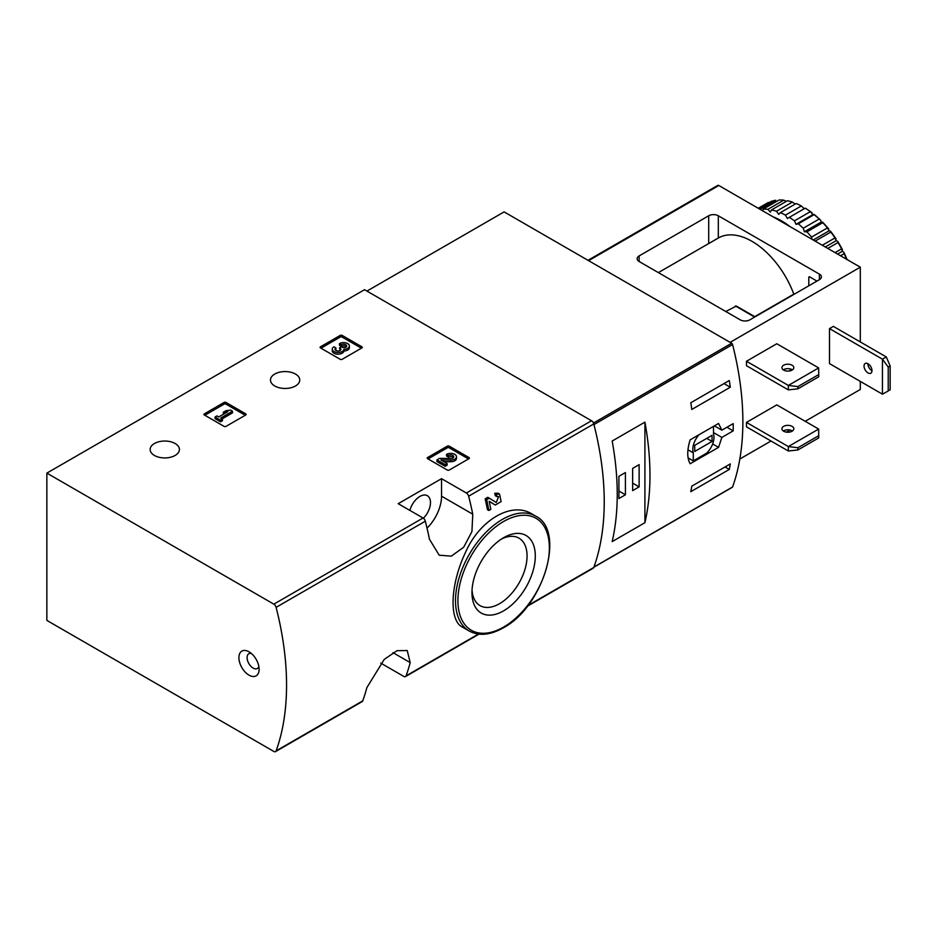 <?xml version="1.0" encoding="UTF-8"?>
<svg xmlns="http://www.w3.org/2000/svg" width="937" height="937" viewBox="0 0 937 937"><rect width="100%" height="100%" fill="white"/><g stroke="black" fill="none" stroke-linecap="round" stroke-linejoin="round"><path stroke-width="1.41" d="M380.715 663.091L403.788 676.409A3.408 1.968 -120 0 0 405.498 676.584A3.408 1.968 -120 0 0 406.072 675.858A268.884 155.237 -120 0 0 410.195 662.6L407.232 650.536L397.042 650.688L384.275 659.355L366.871 687.617A268.884 155.237 60 0 1 362.748 700.864A3.408 1.968 60 0 1 362.174 701.59L275.537 751.615A3.408 1.968 -120 0 0 276.11 750.888A268.884 155.237 -120 0 0 276.11 607.34A3.408 1.968 -120 0 0 273.838 604.154L46.85 473.115L364.528 289.697L591.516 420.748A3.408 1.968 -120 0 1 593.789 423.934A268.884 155.237 -120 0 1 593.789 567.471A3.408 1.968 -120 0 1 593.215 568.197L527.379 606.216M46.85 473.115L46.85 620.399L273.838 751.451A3.408 1.968 -120 0 0 275.537 751.615M489.196 501.33L493.717 504.141M488.903 510.478A270.922 156.42 60 0 0 486.678 499.69L485.167 498.824A268.884 155.237 60 0 1 487.416 509.623L488.903 510.478L490.824 509.377A270.922 156.42 -120 0 0 489.173 501.248L495.204 504.996M485.167 498.824L487.814 497.289L496.294 502.501L498.566 496.645L495.333 495.825A268.884 155.237 60 0 0 494.771 493.284L498.027 493.202L499.538 494.068L501.131 501.588L495.286 505.055M531.923 513.956C511.789 501.225 479.838 519.707 465.525 552.338C450.193 584.536 448.882 620.54 462.316 627.04L469.25 631.046A66.375 38.323 -60 0 1 469.25 554.411A66.375 38.323 -60 0 1 535.613 516.088L531.923 513.956M472.763 514.202A268.884 155.237 -120 0 0 468.641 496.188A3.408 1.968 -120 0 0 466.368 493.003L441.55 478.666L398.225 503.684L423.044 518.009A3.408 1.968 60 0 1 425.316 521.195A268.884 155.237 60 0 1 429.451 539.208L439.172 555.184L451.283 556.145L463.674 547.243L471.932 531.584L472.763 514.202L441.55 496.177L441.55 478.666M427.588 458.661A1.359 0.785 180 0 1 427.588 457.549L427.588 458.661L447.324 470.058A1.359 0.785 180 0 0 449.245 470.058L468.98 458.661A1.359 0.785 180 0 0 468.98 457.549L449.245 446.153L449.245 447.827A1.359 0.785 0 0 0 447.324 447.827L428.068 458.943M449.245 446.153A1.359 0.785 180 0 0 447.324 446.153L427.588 457.549M204.348 414.974A1.359 0.785 180 0 1 204.348 413.861L204.348 414.974L224.072 426.37A1.359 0.785 180 0 0 226.004 426.37L245.74 414.974A1.359 0.785 180 0 0 245.74 413.861L226.004 402.465L226.004 404.14A1.359 0.785 0 0 0 224.072 404.14L204.828 415.255M226.004 402.465A1.359 0.785 180 0 0 224.072 402.465L204.348 413.861M320.489 347.92A1.359 0.785 180 0 1 320.489 346.807L320.489 347.92L340.225 359.316A1.359 0.785 180 0 0 342.146 359.316L361.881 347.92A1.359 0.785 180 0 0 361.881 346.807L342.146 335.411L342.146 337.086A1.359 0.785 0 0 0 340.225 337.086L320.969 348.201M342.146 335.411A1.359 0.785 180 0 0 340.225 335.411L320.489 346.807M274.764 385.985A14.641 8.445 0 0 0 290.716 387.824A14.641 8.445 0 0 0 299.746 380.012A14.641 8.445 0 0 0 285.106 371.567A14.641 8.445 0 0 0 270.477 380.012A14.641 8.445 0 0 0 274.764 385.985M154.429 455.464A14.641 8.445 0 0 0 170.382 457.291A14.641 8.445 0 0 0 179.412 449.491A14.641 8.445 0 0 0 164.771 441.034A14.641 8.445 0 0 0 150.143 449.491A14.641 8.445 0 0 0 154.429 455.464M494.771 493.284L496.27 494.15A270.922 156.42 60 0 1 496.833 496.692M249.008 675.144A14.289 8.257 -120 0 0 259.116 669.311A14.289 8.257 -120 0 0 249.008 651.801A14.289 8.257 -120 0 0 238.9 657.633A14.289 8.257 -120 0 0 249.008 675.144M496.27 494.15L499.538 494.068M486.678 499.69L489.325 498.156M503.637 610.83A44.777 25.849 -60 0 1 471.967 592.547A44.777 25.849 -60 0 1 503.637 537.697A44.777 25.849 -60 0 1 535.296 555.981A44.777 25.849 -60 0 1 503.637 610.83M501.506 539.021A38.956 22.488 -60 0 1 518.993 538.154A38.956 22.488 -60 0 1 524.966 569.368A38.956 22.488 -60 0 1 499.515 603.697A38.956 22.488 -60 0 1 480.037 605.618A38.956 22.488 -60 0 1 472.049 590.041M409.891 510.419A14.98 8.644 -60 0 1 427.377 495.708A14.98 8.644 -60 0 1 423.372 518.22M427.026 528.163A30.628 17.686 120 0 0 441.55 496.177M251.327 653.44A8.503 4.908 -120 0 0 248.844 653.745A8.503 4.908 -120 0 0 247.544 660.562A8.503 4.908 -120 0 0 253.107 668.058A8.503 4.908 -120 0 0 257.359 668.479A8.503 4.908 -120 0 0 258.846 666.476M361.401 348.201L342.146 337.086M343.891 349.337A5.821 3.361 180 0 1 337.917 352.511A5.821 3.361 180 0 1 332.26 349.15L332.26 350.825A5.821 3.361 0 0 0 337.917 354.186A5.821 3.361 0 0 0 343.891 351.012A5.821 3.361 0 0 0 349.384 347.65L349.384 345.987A5.821 3.361 180 0 1 343.891 349.337L343.891 351.012M332.26 349.15A5.821 3.361 180 0 1 333.97 346.784L335.891 347.885L335.891 349.56A3.104 1.792 0 0 0 335.329 349.993M346.315 346.819A3.104 1.792 0 0 0 341.373 346.385L339.452 345.273L339.452 343.61L341.373 344.722A3.104 1.792 180 0 1 344.757 344.336A3.104 1.792 180 0 1 346.678 345.987A3.104 1.792 180 0 1 346.573 346.456A2.717 1.569 180 0 1 342.028 347.158L341.373 346.784L339.452 347.885L340.108 348.259A2.717 1.569 180 0 1 340.904 349.372A2.717 1.569 180 0 1 338.889 350.883A3.104 1.792 180 0 1 334.977 349.15A3.104 1.792 180 0 1 335.891 347.885M340.482 350.204A2.717 1.569 0 0 0 340.108 349.934L339.452 347.885M341.373 344.722L341.373 346.385M339.452 343.61A5.821 3.361 180 0 1 345.8 342.883A5.821 3.361 180 0 1 349.384 345.987M245.26 415.255L226.004 404.14M232.493 411.226L230.572 410.113L226.051 410.664L223.311 412.257L227.832 411.694L218.778 416.918L216.997 415.899L215.077 417L220.558 420.174L222.479 419.062L220.699 418.031L232.493 411.226L232.493 412.889L222.139 418.862M222.479 419.062L222.479 420.725L220.558 421.837L220.558 420.174M215.077 417L215.077 418.675L220.558 421.837M223.311 412.257L223.311 413.92L224.166 413.814M468.5 458.943L449.245 447.827M443.845 461.66L450.521 461.754A5.821 3.361 0 0 0 456.483 458.392L456.483 456.729A5.821 3.361 180 0 1 450.521 460.09L450.521 461.754M453.414 457.561A3.104 1.792 0 0 0 448.472 457.127L446.551 456.014L446.551 454.351L448.472 455.464A3.104 1.792 180 0 1 451.857 455.077A3.104 1.792 180 0 1 453.766 456.729A3.104 1.792 180 0 1 450.592 458.521L439.605 458.369L436.947 459.891L445.18 464.647L447.101 463.534L440.882 459.95L450.521 460.09M447.101 463.534L447.101 465.209L445.18 466.321L445.18 464.647M436.947 459.891L436.947 461.566L445.18 466.321M448.472 455.464L448.472 457.127M446.551 454.351A5.821 3.361 180 0 1 452.899 453.625A5.821 3.361 180 0 1 456.483 456.729M721.865 437.403L733.202 430.856A268.884 155.237 -120 0 0 733.202 423.629L721.865 430.177L718.562 423.454L690.136 439.863C686.973 450.065 686.973 458.029 690.136 463.768L718.562 447.347L721.865 437.403L713.502 432.578M731.973 487.334A1.359 0.785 -120 0 0 732.582 486.994A268.884 155.237 -120 0 0 732.582 344.535A1.359 0.785 -120 0 0 731.668 343.258L504.118 211.891L366.941 291.091M732.582 486.994L593.953 567.026A268.884 155.237 -120 0 0 593.953 424.566L732.582 344.535M730.31 463.92A268.884 155.237 60 0 1 729.291 469.449L690.792 491.679A268.884 155.237 -120 0 0 691.799 486.151L730.31 463.92M690.792 402.746L729.291 380.516A268.884 155.237 60 0 1 730.31 387.215L691.799 409.457A268.884 155.237 -120 0 0 690.792 402.746M644.914 522.694A268.884 155.237 -120 0 0 644.914 422.13L644.914 522.694L612.177 541.598A268.884 155.237 60 0 0 612.177 441.034L644.914 422.13M733.202 430.856L726.948 427.249M721.865 430.177L714.381 425.866M718.562 447.347L712.659 443.939M688.098 457.888L693.286 460.887L706.545 453.227A14.98 8.644 120 0 0 713.502 433.901L713.502 426.382M699.072 434.709A14.98 8.644 120 0 0 693.286 452.852L693.286 460.887M687.957 449.783L693.286 452.852M694.727 451.435L712.05 441.432L712.05 435.318L694.727 445.321L694.727 451.435M706.756 438.375L712.05 441.432M725.015 466.977L729.291 469.449M723.996 383.573L730.31 387.215M618.912 498.543L625.412 494.783L625.412 472.553L618.912 476.312L618.912 498.543M632.639 490.613L639.128 486.865L639.128 464.635L632.639 468.383L632.639 490.613M632.639 483.117L639.128 486.865M618.912 491.035L625.412 494.783M797.891 386.594L788.345 385.435L818.669 367.925L818.751 376.768L797.891 388.82L797.891 386.594L818.751 374.542M788.345 389.886L788.345 385.435L746.473 361.26L746.473 365.699L788.345 389.886L797.891 388.82M818.669 367.925L776.796 343.75L746.473 361.26M797.891 447.734L788.345 446.574L818.669 429.064L818.751 437.907L797.891 449.959L797.891 447.734L818.751 435.682M788.345 451.013L788.345 446.574L746.473 422.4L746.473 426.839L788.345 451.013L797.891 449.959M818.669 429.064L776.796 404.889L746.473 422.4M749.834 319.845A6.805 3.935 180 0 1 740.218 319.845L639.128 261.493A6.805 3.935 180 0 1 637.137 258.717A6.805 3.935 180 0 1 639.128 255.93L708.688 215.779A6.805 3.935 180 0 1 718.316 215.779L819.395 274.131A6.805 3.935 180 0 1 821.386 276.919A6.805 3.935 180 0 1 819.395 279.695L749.834 319.845M860.307 341.946L860.307 267.186L718.796 185.491A2.038 1.183 -120 0 0 717.777 185.385L587.991 260.31M805.199 421.287L860.307 389.464L860.307 381.406M794.119 294.288L793.815 294.113A67.394 38.909 -120 0 0 718.316 238.01L718.316 215.779M816.701 281.252A1.359 0.785 -120 0 0 816.022 280.526L809.767 276.919A1.359 0.785 -120 0 0 808.807 277.469L808.807 285.808M860.307 267.186L730.11 342.356M790.043 430.036L786.424 432.121M771.022 441.011L739.82 459.025M886.297 356.95L882.443 359.176L882.443 394.184L829.503 363.615L829.503 328.606L833.356 326.381L886.297 356.95L890.15 365.945L888.217 367.058L882.443 359.176L829.503 328.606M725.777 311.517L736.365 306.048L755.046 316.847M754.742 316.659L793.815 294.113M792.081 365.219A5.962 3.443 180 0 1 793.826 367.644A5.962 3.443 180 0 1 790.149 370.829A5.962 3.443 180 0 1 783.648 370.08A5.962 3.443 180 0 1 781.915 367.644A5.962 3.443 180 0 1 785.581 364.47A5.962 3.443 180 0 1 792.081 365.219M792.409 369.869A5.962 3.443 0 0 0 783.32 369.869M792.081 426.358A5.962 3.443 180 0 1 793.826 428.783A5.962 3.443 180 0 1 790.149 431.969A5.962 3.443 180 0 1 783.648 431.219A5.962 3.443 180 0 1 781.915 428.783A5.962 3.443 180 0 1 785.581 425.609A5.962 3.443 180 0 1 792.081 426.358M792.409 431.008A5.962 3.443 0 0 0 783.32 431.008M882.443 394.184L888.217 390.952L888.217 367.058M868.013 363.755A5.61 3.244 60 0 1 871.679 368.709A5.61 3.244 60 0 1 870.813 373.207A5.61 3.244 60 0 1 868.013 372.926A5.61 3.244 60 0 1 864.336 367.983A5.61 3.244 60 0 1 865.202 363.486A5.61 3.244 60 0 1 868.013 363.755M867.885 363.697A5.61 3.244 -120 0 0 871.855 370.712A5.61 3.244 -120 0 0 871.972 370.771M888.217 390.952L890.15 389.839L890.15 365.945M790.851 369.119A8.374 4.837 -60 0 1 789.551 370.947M804.227 208.752L801.334 205.953A73.18 42.247 -120 0 0 796.192 203.505L780.31 212.676A73.18 42.247 -120 0 1 785.452 215.123L787.385 218.473L805.234 208.166A73.18 42.247 -120 0 1 810.341 211.668L794.459 220.839A73.18 42.247 -120 0 0 789.317 217.361M801.334 205.953L785.452 215.123M792.386 202.076L776.492 211.247A73.18 42.247 -120 0 0 771.514 209.911L787.408 200.741A73.18 42.247 -120 0 1 792.386 202.076L795.197 204.079M783.765 200.167L767.883 209.338A73.18 42.247 -120 0 0 763.21 209.162L779.092 199.991A73.18 42.247 -120 0 1 783.765 200.167L786.307 201.373M758.818 208.6L771.514 201.268A73.18 42.247 -120 0 1 775.742 200.284L760.083 209.326M758.256 208.272L766.677 203.399A73.18 42.247 -120 0 1 768.551 202.427L758.338 208.319M846.673 259.326A73.18 42.247 -120 0 0 844.12 253.693L840.524 255.766M847.118 259.572A71.809 41.462 -120 0 0 843.768 252.24L842.351 251.292L841.637 248.832L835.066 252.615M841.637 248.832A73.18 42.247 -120 0 0 837.994 242.519L827.781 248.41M842.48 249.734A71.809 41.462 -120 0 0 837.631 241.336L836.226 240.668L835.019 237.928L822.323 245.26M835.019 237.928A73.18 42.247 -120 0 0 830.803 232.083L815.143 241.114M836.097 238.958A71.809 41.462 -120 0 0 830.487 231.181L829.116 230.818L827.441 227.902L811.559 237.073A73.18 42.247 -120 0 0 806.886 231.861L822.768 222.69L821.257 222.046L820.66 220.218L819.137 219.059L803.243 228.23A73.18 42.247 -120 0 0 798.265 223.814L814.159 214.643L812.871 214.608L810.341 211.668M827.441 227.902A73.18 42.247 -120 0 0 822.768 222.69M819.137 219.059A73.18 42.247 -120 0 0 814.159 214.643M844.12 253.693L843.768 252.24M837.994 242.519L837.631 241.336M830.803 232.083L830.487 231.181M828.753 229.026A71.809 41.462 -120 0 0 822.534 222.092M820.66 220.218A71.809 41.462 -120 0 0 814.03 214.339M812.063 212.804A71.809 41.462 -120 0 0 805.234 208.166M790.125 226.672A71.47 41.263 -120 0 0 781.61 220.921A71.47 41.263 -120 0 0 773.095 216.834M811.559 237.073L812.016 239.31M803.243 228.23L804.403 231.767L806.886 231.861M794.459 220.839L796.028 224.341L798.265 223.814M776.492 211.247L778.741 214.362L780.31 212.676M767.883 209.338L770.366 212.113L771.514 209.911M762.753 210.872L763.21 209.162M812.871 214.608L796.028 224.341M821.257 222.046L804.403 231.767M829.116 230.818L813.211 240.001M836.226 240.668L825.286 246.97M842.351 251.292L837.561 254.056M406.072 675.858L478.42 634.08M527.941 605.489L593.789 567.471M468.641 496.188L593.789 423.934M276.11 607.34L425.316 521.195M276.11 750.888L362.748 700.864M466.368 493.003L591.516 420.748M273.838 604.154L423.044 518.009M503.637 627.064A64.665 37.339 -60 0 1 464.038 570.727A64.665 37.339 -60 0 1 543.237 525.001A64.665 37.339 -60 0 1 503.637 627.064M410.195 662.6L392.931 652.632M361.881 346.807L361.881 347.92M340.225 335.411L340.225 337.086M340.108 348.259L340.108 349.934M245.74 413.861L245.74 414.974M224.072 402.465L224.072 404.14M468.98 457.549L468.98 458.661M447.324 446.153L447.324 447.827M593.472 423.044L731.668 343.258M639.128 261.493L639.128 255.93M708.688 243.561L708.688 215.779M819.395 279.695L819.395 274.131M718.796 185.491L588.588 260.662M808.807 277.469L809.767 276.919M735.404 305.954L754.648 317.069M405.498 676.584L478.983 634.15M469.25 631.046C478.924 636.246 490.274 635.181 503.286 627.849C543.331 607.035 566.276 530.6 535.613 516.088M593.882 567.225L732.347 487.275M658.383 272.608L718.316 238.01"/></g></svg>
